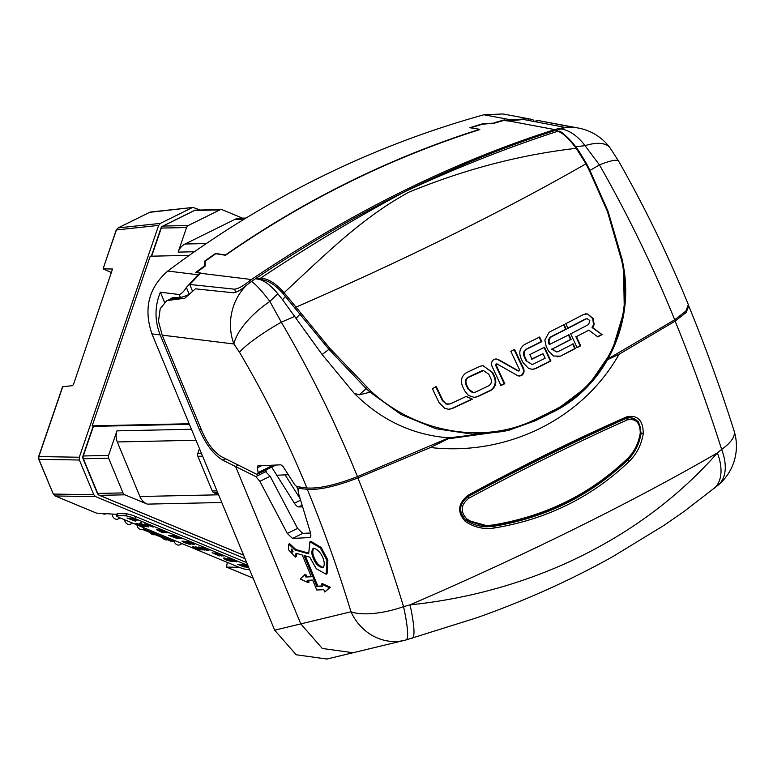 <?xml version="1.0" encoding="UTF-8"?>
<svg xmlns="http://www.w3.org/2000/svg" width="773" height="773" viewBox="0 0 773 773"><rect width="100%" height="100%" fill="white"/><g stroke="black" fill="none" stroke-linecap="round" stroke-linejoin="round"><path stroke-width="1.16" d="M610.216 425.604L609.713 425.594M589.857 435.025A34.833 31.77 -91.2 0 1 590.417 434.436M610.757 425.121A34.833 31.77 -91.2 0 1 611.317 425.102M205.183 263.332L204.362 261.361A1084.819 989.488 -91.2 0 1 215.599 253.428L225.407 255.013A1082.886 987.72 88.8 0 1 479.695 129.313L469.878 127.729A1084.819 989.488 -91.2 0 1 482.758 123.748L494.681 123.081M204.285 266.733L204.362 261.361M204.091 266.26A1083.775 988.532 88.8 0 0 195.743 272.405L200.246 273.13A1082.886 987.72 88.8 0 0 198.072 274.763L186.38 287.421L189.24 294.32A7.257 1.169 -22.5 0 1 180.312 297.363L172.408 297.721L169.789 299.315M201.086 429.063L199.511 429.846C206.169 444.89 213.966 455.017 222.895 460.206L235.62 466.563L300.784 623.888L322.293 648.47L353.068 652.741L322.302 648.479L300.784 623.888L350.981 611.781C338.584 570.928 324.022 530.094 307.287 489.28L299.025 488.43L301.422 487.241M199.511 429.846L160.185 334.912L151.943 333.897L274.676 630.188L300.784 623.888L235.61 466.534L238.403 465.143M307.287 489.28C319.085 490.198 335.946 486.42 357.851 477.946C375.311 520.809 390.549 563.71 403.554 606.66A50.805 18.339 -16.8 0 1 350.981 611.781A50.805 46.341 76.4 0 0 404.521 640.334L326.96 659.04L296.185 654.77L274.676 630.188M528.471 120.433L527.746 118.684L530.23 119.061L533.08 119.854L533.737 121.438M527.746 118.684L511.32 119.921L483.927 114.771L503.001 113.96L530.23 119.061M508.866 120.888L504.257 119.902A1083.775 988.532 88.8 0 0 494.527 122.694M504.489 120.462L504.257 119.902M225.407 255.013L225.513 255.264A1082.857 987.691 -91.2 0 1 479.801 129.574L479.695 129.313M511.32 119.921A1082.886 987.72 88.8 0 0 508.76 120.636M483.927 114.771A1088.597 992.938 88.8 0 0 167.78 271.043L198.072 274.763M180.312 297.363L179.133 294.523L160.388 292.204C154.619 306.33 154.552 320.573 160.185 334.912M179.133 294.523C181.52 293.846 183.935 291.479 186.38 287.421M151.943 333.897C143.382 308.707 148.658 287.759 167.78 271.043M164.572 302.311L160.388 292.204M625.869 418.406L625.917 418.522A1.449 0.763 66 0 1 627.203 419.923C577.006 442.291 524.229 468.38 468.892 498.179C460.795 504.672 460.061 511.542 466.689 518.78C474.796 524.316 483.753 526.355 493.551 524.886C545.69 516.171 590.292 494.121 627.357 458.747C634.285 451.934 638.585 443.344 640.266 432.986C640.112 422.551 635.754 418.193 627.203 419.923M536.539 121.429L533.621 121.158M608.003 358.904L674.723 319.79C653.021 266.472 627.927 214.846 599.442 164.91L585.035 145.653A50.805 21.509 143.8 0 1 610.158 148.02L610.158 148.02A50.805 50.805 0 0 0 578.504 128.076L536.945 120.288L570.861 126.849M569.952 127.043L569.749 126.55C572.039 126.743 570.319 127.168 564.599 127.825L555.971 130.202L558.502 131.304A1.449 1.372 108.6 0 0 557.758 131.275L555.971 130.202M559.15 131.719C563.855 133.275 569.817 138.869 577.035 148.503L586.659 163.895L590.07 170.785L608.071 211.367L622.661 261.825L623.55 266.849L624.284 310.302L612.013 351.135L588.282 385.737L554.975 410.985M590.07 170.785L608.061 211.348L622.342 260.076M559.952 128.956A50.805 29.277 -108.3 0 1 585.035 145.653L574.967 146.851M610.158 148.02L618.719 161.306A50.805 8.252 150.4 0 0 599.442 164.91A619.134 99.572 157.5 0 1 589.915 170.447M618.719 161.306C645.001 207.637 668.21 255.409 688.347 304.63L685.815 311.113L674.723 319.79M578.504 128.076A50.805 45.974 100.6 0 0 564.599 127.825M168.108 300.417L184.766 298.262L171.287 298.842L166.582 300.9L160.204 308.678L158.484 321.288L162.185 335.134L201.966 431.179C207.589 443.886 214.169 452.427 221.706 456.814L256.974 474.419L275.98 465.037M255.448 278.753L259.97 279.517A1.449 1.217 -90.6 0 1 260.501 278.212L255.544 278.686L251.496 281.42A50.805 7.769 57.1 0 1 269.864 301.451L281.314 322.167C310.379 371.794 335.762 423.275 357.455 476.612L448.91 437.837C412.637 435.064 381.041 420.183 354.111 393.196L322.119 354.507L282.531 299.692L285.488 296.494A1.449 0.589 -39.9 0 1 286.425 295.489L329.936 348.459L370.963 391.186C416.28 433.064 484.072 444.871 535.225 419.468A667.669 107.379 -22.5 0 0 552.859 410.743C603.761 385.746 633.406 325.375 622.845 266.675L621.946 261.641L607.385 211.309L589.345 170.659L585.953 163.818L576.204 148.329C520.055 154.774 464.177 169.432 408.579 192.322C362.305 217.715 327.53 252.327 284.087 292.725L286.425 295.489M322.119 354.507L328.94 349.338L299.914 314.215L296.272 318.196M359.126 394.868L370.045 392.162L366.16 388.616L359.126 394.868L354.111 393.196M367.069 387.631L366.16 388.616L328.94 349.338L329.936 348.459M483.55 370.615L468.525 377.34C465.916 379.195 465.278 381.698 466.631 384.867L468.486 388.78C470.061 391.843 472.39 392.945 475.482 392.095L488.807 385.756C491.415 383.91 492.043 381.398 490.71 378.219L488.865 374.306L483.55 370.615L481.25 371.021L467.926 377.359C465.307 379.205 464.679 381.707 466.032 384.877L467.878 388.8L473.482 392.481M468.486 388.78L467.878 388.8M494.556 376.383L492.71 372.46L482.835 365.648L479.637 366.402L466.303 372.741C461.413 376.151 460.215 380.809 462.708 386.713L464.554 390.626L468.428 395.409L474.409 397.448L477.598 396.694L490.932 390.365C495.802 386.954 497.01 382.297 494.556 376.383L493.957 376.393L492.101 372.47L483.231 365.706M492.71 372.46L492.101 372.47M474.1 397.448L476.999 396.713L490.333 390.375C495.203 386.973 496.411 382.306 493.957 376.393M472.448 399.129L466.351 396.385L450.099 403.97L446.127 403.844L442.987 400.627L436.349 386.722L432.339 388.577L438.977 402.482L444.775 408.405L448.968 409.323L452.224 408.569L472.448 399.129L465.752 396.404M448.659 409.323L451.616 408.588L471.849 399.139M446.127 403.844L442.388 400.646L435.74 386.742M448.118 404.347L445.528 403.854M575.373 348.555L573.237 343.917L557.845 351.773L556.782 351.957L552.125 349.125L571.15 339.434L568.967 334.786L549.787 344.314C548.444 341.144 548.985 338.651 551.4 336.806L566.3 329.201L564.077 324.592L549.178 332.206L544.82 340.13L546.144 346.178L548.444 350.981L553.584 356.015L560.473 356.16L575.373 348.555L574.774 348.565L572.638 343.927M566.3 329.201L565.701 329.211L563.478 324.612M549.787 344.314L549.188 344.323C547.844 341.164 548.386 338.661 550.791 336.825L565.701 329.211M549.883 344.516L549.188 344.323M571.15 339.434L570.551 339.444L568.358 334.806M552.125 349.125L570.551 339.444M556.782 351.957L551.526 349.135M560.473 356.16L574.774 348.565M557.14 356.913L559.874 356.179M495.986 364.837L496.952 363.89L517.147 375.311L519.311 376.016L521.417 375.62C523.852 373.997 524.587 371.649 523.64 368.586L514.586 349.473L510.808 351.329L519.688 370.064L518.77 371.04L498.595 359.638L496.024 358.904L494.247 359.329C491.754 360.875 490.981 363.136 491.937 366.122L500.991 385.534L504.817 383.688L495.986 364.837L495.387 364.856L496.353 363.909M523.64 368.586L523.041 368.595L513.987 349.483M521.417 375.62L520.818 375.63C523.253 374.006 523.988 371.658 523.041 368.595M504.817 383.688L504.218 383.708L495.387 364.856M500.392 385.553L504.218 383.708M498.595 359.638L496.073 358.952M518.171 371.05L497.986 359.648M518.712 376.036L520.818 375.63M300.861 313.258L299.914 314.215L283.169 293.759A1.449 0.647 -40.9 0 1 284.087 292.725C275.893 283.353 268.067 278.512 260.607 278.212A1.449 1.217 -89.8 0 0 260.076 279.555C265.825 281.652 271.738 286.387 277.807 293.75L269.864 301.451A50.805 20.91 142 0 0 233.89 343.985L162.185 335.134M526.713 360.711L524.857 356.759C523.524 353.609 524.094 351.106 526.568 349.261L541.854 341.627L539.641 337.018L524.345 344.652C519.698 348.063 518.625 352.72 521.137 358.624L522.983 362.547L528.626 368.47L532.549 369.359L535.641 368.615L550.927 360.981L544.53 347.232L529.834 354.575L531.998 359.174L543.023 353.686L545.139 358.218L533.467 364.025L531.911 364.402L526.113 360.72L524.258 356.778C522.925 353.619 523.495 351.116 525.969 349.27L541.255 341.637L539.032 337.038M541.854 341.627L541.255 341.637M524.857 356.759L524.258 356.778M531.911 364.402L526.113 360.72M543.023 353.686L531.399 359.194M532.249 369.359L535.042 368.624L550.328 360.991L543.931 347.251M550.927 360.981L550.328 360.991M597.829 336.883L602.099 334.632L592.06 327.539L593.548 324.66L592.707 318.669L587.644 313.944L583.683 314.418L565.749 323.732L567.981 328.361L585.895 319.027L587.132 318.708L589.818 320.495L588.63 324.515L570.687 333.839L577.122 347.657L580.716 345.802L576.445 336.593L588.862 330.139L597.829 336.883M597.229 336.902L601.5 334.651M588.862 330.139L576.445 336.593M567.382 328.37L585.296 319.036L587.132 318.708M602.099 334.632L592.669 327.53L594.147 324.65L593.306 318.66L587.644 313.944M593.306 318.66L592.707 318.669M576.523 347.666L580.108 345.821L575.846 336.603M592.669 327.53L592.06 327.539M535.36 420.715A666.22 107.147 157.5 0 0 552.801 412.096A1.449 0.57 -116.5 0 0 552.898 412.067L535.283 420.773A1.449 0.522 -116.1 0 1 535.196 420.802L508.392 430.426L472.38 434.165L435.904 428.725L401.177 414.579L370.045 392.162L370.963 391.186M283.169 293.759C275.14 284.58 267.448 279.845 260.076 279.555L259.97 279.517M282.531 299.692L277.807 293.75M294.899 316.312A619.134 99.572 157.5 0 1 281.314 322.167A50.805 7.914 149.5 0 0 239.504 352.256L233.89 343.985A50.805 44.969 97 0 1 247.08 284.773C241.582 289.662 237.031 292.339 233.427 292.793L195.424 288.831L184.766 298.262M256.974 474.419L258.153 472.583L257.245 467.839L257.873 465.858L280.937 464.815L283.15 466.66L294.784 484.806L296.861 486.652L306.881 487.947C287.672 441.083 265.207 395.853 239.504 352.256M251.496 281.42L247.08 284.773M255.544 278.686C354.797 211.986 454.901 162.504 555.874 130.231M260.607 278.212L260.501 278.212C309.548 245.64 357.812 216.72 405.284 191.472C457.935 167.161 508.76 147.102 557.758 131.275L557.826 131.294C562.686 132.821 568.822 138.493 576.204 148.329A1.449 0.686 143.9 0 1 576.996 148.435L579.045 151.315A1.449 0.638 145.3 0 0 578.272 151.218M577.035 148.503A1.449 0.686 143.9 0 0 576.996 148.435C566.551 135.971 560.406 130.27 558.57 131.323A1.449 1.362 108.4 0 0 557.826 131.294M504.972 431.247L458.949 436.668L507.388 430.658M458.949 436.668L448.91 437.837M357.455 476.612C335.627 485.067 318.766 488.845 306.881 487.947M562.773 126.956C565.16 127.168 563.208 127.845 556.898 128.985L554.743 129.593L508.682 120.936L523.495 119.486L562.773 126.956L564.155 127.903M189.743 284.464L200.507 273.275L251.447 279.517L249.36 281.005C243.35 285.952 238.422 288.677 234.567 289.189L189.743 284.464L192.264 290.561M196.844 272.579L200.903 272.975A1082.857 987.691 88.8 0 0 200.507 273.275M225.513 255.264L215.86 253.708A1084.761 989.43 88.8 0 0 205.193 261.235L205.174 266.086A1083.678 988.445 88.8 0 0 196.728 272.299M470.641 127.854A1084.761 989.43 -91.2 0 1 482.371 124.221L494.189 123.226A1083.678 988.445 -91.2 0 1 504.035 120.385L508.219 121.071A1082.857 987.691 -91.2 0 1 508.682 120.936M251.447 279.517C351.763 211.957 452.862 161.982 554.743 129.593M288.319 474.719L276.782 475.24M298.146 490.014L296.745 486.632M640.266 432.986L640.856 433.131C640.662 423.411 637.078 418.261 630.092 417.681L625.917 418.522C575.779 440.861 523.079 466.911 467.81 496.681L468.892 498.179M627.357 458.747A1.449 0.57 46.1 0 1 627.541 459.674A1.449 0.57 46.1 0 1 627.405 459.742C590.234 495.213 545.516 517.311 493.242 526.055L489.57 526.471L465.539 519.746A1.449 0.522 -54.9 0 0 466.689 518.78M308.659 553.855L309.944 541.776L320.341 547.97L326.95 560.522L326.158 574.233L316.321 568.744L309.731 557.13L304.089 555.526L316.969 586.62L322.447 586.369L321.491 584.059L329.395 587.741L324.776 591.992L323.819 589.683L316.775 590.002L312.659 580.079L307.181 580.32L308.137 582.639L300.233 578.958L304.852 574.697L305.808 577.016L311.287 576.764L302.282 555.014L296.011 553.236L295.267 557.12L288.464 549.622L288.773 544.134L294.928 549.97L308.659 553.855M309.944 541.776L310.852 541.322L321.249 547.526L327.858 560.077L327.066 573.788L326.158 574.233M305.325 555.884L317.867 586.176L316.969 586.62M317.867 586.176L322.283 585.973M291.237 550.666L291.208 549.004L292.832 552.251L291.237 550.666M313.355 558.222C311.442 554.241 311.384 550.927 313.191 548.27C320.476 548.801 327.105 563.353 322.921 567.74C318.582 566.88 315.394 563.701 313.355 558.222M329.395 587.741L330.303 587.296L322.389 583.605L321.491 584.059M330.303 587.296L324.776 591.992M304.968 574.977L305.75 574.252L304.852 574.697M305.75 574.252L306.717 576.571L305.808 577.016M306.717 576.571L311.123 576.368M323.336 567.45C319.075 565.962 316.051 562.734 314.253 557.768C312.543 554.222 312.34 550.994 313.674 548.105M293.054 551.574L291.885 549.236M288.773 544.134L289.682 543.69L295.837 549.526L294.928 549.97M297.025 553.526L296.165 556.676L295.267 557.12M295.837 549.526L308.456 553.101M235.61 466.534L255.805 476.612L259.883 481.318L287.324 533.457L297.576 528.394L302.745 533.38L310.543 533.022M301.866 487.299L299.808 488.314C298.107 488.372 297.702 490.121 298.6 493.561L310.379 532.413C311.229 535.621 310.92 537.37 309.442 537.679L310.35 537.225M309.944 537.554L292.503 538.443L287.324 533.457M308.243 580.272L309.045 582.195L307.693 581.567M412.309 638.198A50.805 7.295 74.3 0 0 410.009 604.863L403.554 606.66A50.805 6.841 74.6 0 1 406.076 639.928A50.805 50.805 0 0 1 404.54 640.334A50.805 46.341 76.4 0 0 404.53 640.334A50.805 46.341 76.4 0 0 405.989 639.957A50.805 6.841 74.6 0 0 406.076 639.928L476.893 617.743C525.186 600.631 570.542 580.223 612.989 556.512L664.017 525.35L684.115 511.426L718.049 485.212A50.805 50.805 0 0 0 734.07 430.832A50.805 18.562 -17.5 0 1 721.644 449.432A50.805 29.625 50.3 0 1 718.049 485.212M734.07 430.832C721.083 389.689 705.971 348.063 688.753 305.963L686.211 312.447L675.129 321.114C692.656 364.073 708.165 406.849 721.644 449.432L717.383 452.92A629.338 101.215 -22.5 0 1 410.009 604.863C532.066 592.311 643.01 537.486 717.383 452.92A50.805 29.297 50.8 0 1 713.788 488.72M259.883 481.318L270.125 476.255L264.897 470.97M270.125 476.255L297.576 528.394M357.851 477.946L430.426 447.519L450.881 437.479M447.751 438.88L508.161 430.484M675.129 321.114L619.047 354.295L607.578 359.667M430.426 447.519C507.001 456.273 582.446 419.246 619.047 354.295M629.425 461.172C592.012 497.068 546.936 519.35 494.198 528.017C483.676 529.563 474.062 527.36 465.346 521.427C456.93 512.257 457.838 503.542 468.061 495.271C523.398 465.085 576.291 438.938 626.729 416.84C637.57 414.705 643.088 420.251 643.271 433.479C641.455 444.601 636.846 453.828 629.425 461.172A1.449 0.57 -134.1 0 0 627.763 459.935C634.913 452.843 639.368 443.924 641.117 433.18L638.566 421.807L629.695 417.343L626.816 417.98M629.695 417.343L626.488 418.135C576.204 440.166 523.476 466.235 468.293 496.334L468.235 496.334C523.398 466.245 576.117 440.195 626.381 418.164A1.449 0.763 -113.7 0 0 626.488 418.135A1.449 0.763 -113.7 0 0 626.729 416.84M465.346 521.427A1.449 0.522 -55 0 0 465.733 519.968C458.196 511.639 459.046 503.764 468.293 496.334L468.061 495.271M465.8 520.065L486.575 526.771L493.483 526.307C545.854 517.697 590.62 495.57 627.763 459.935L627.28 459.925M491.734 526.268L493.483 526.307A1.449 0.483 -98.9 0 1 494.198 528.017M300.166 498.73L285.102 474.864M271.903 467.51L294.436 503.213L300.6 500.17M302.137 505.223L298.687 506.933A7.257 2.734 63.7 0 1 294.436 503.213M265.931 470.467L266.482 471.801M298.687 506.933L302.62 506.846M242.461 218.131L222.402 209.812A3.633 3.314 88.8 0 0 219.87 209.898L188.283 225.513A3.633 3.314 88.8 0 0 186.554 227.533L178.148 252.104A14.513 13.238 -91.2 0 1 185.056 244.017L234.731 219.464A14.513 13.238 -91.2 0 1 239.891 218.189L246.017 218.054M124.859 494.807L147.305 504.122A14.513 13.238 -91.2 0 1 139.903 496.508L117.312 441.963A14.513 13.238 -91.2 0 1 116.965 430.861L108.549 455.432A3.633 3.314 88.8 0 0 108.635 458.205L123.004 492.903A3.633 3.314 88.8 0 0 124.859 494.807L99.582 495.348A3.633 3.314 -91.2 0 1 97.727 493.445L123.004 492.903M217.764 492.788L214.082 492.874L218.566 494.73M214.082 492.874A3.633 3.314 -91.2 0 1 212.237 490.971L197.869 456.273A3.633 3.314 -91.2 0 1 197.782 453.5L201.453 453.422M199.453 448.591L197.782 453.5M162.523 226.354A3.633 1.372 63.7 0 1 162.765 226.112A3.633 1.372 63.7 0 1 163.006 226.064L188.283 225.513M219.87 209.898L194.593 210.44A3.633 1.372 -116.3 0 0 194.352 210.498A3.633 1.372 -116.3 0 0 194.168 210.652M108.635 458.205L83.358 458.756A3.633 0.58 157.5 0 1 83.02 458.65L97.388 493.348A3.633 0.58 -22.5 0 0 97.727 493.445L83.358 458.756A3.633 3.314 -91.2 0 1 83.271 455.983L108.549 455.432M79.377 460.012L38.901 459.336L38.824 456.563L79.29 457.239L79.377 460.012L93.775 494.73L95.62 496.624L245.041 558.657M38.756 456.795L62.729 386.722L72.536 385.659L73.551 384.278L112.549 268.985M95.62 496.624L55.154 495.957L53.298 494.053L93.775 494.73M96.258 513.011L55.154 495.957A2.174 0.831 112.5 0 1 55.047 495.928A2.174 0.831 112.5 0 1 54.922 495.851M230.924 561.556L230.083 561.217L230.924 561.556M224.392 558.85L223.561 558.502L224.392 558.85M189.105 544.202L188.264 543.854L189.105 544.202M239.195 567.314L226.566 567.102L253.109 578.117M227.359 562.415L226.46 567.082L253.119 578.146M200.236 210.034L193.018 207.435L149.604 212.324A2.174 0.821 -116.3 0 0 149.518 212.391M191.984 207.744L160.369 223.378L158.639 225.397L79.29 457.239M158.639 225.397L116.394 229.958L118.105 227.929L160.369 223.378M117.892 228.054A2.174 0.821 63.7 0 1 117.998 227.967L116.211 230.016L103.089 268.82L116.317 230.18M112.616 269.023L103.089 268.82L111.737 272.724M96.48 513.108L116.897 514.345M143.363 526.703L138.27 525.138L135.951 523.611L143.459 526.442M144.454 523.939L146.29 524.654M144.193 525.398L141.121 523.785L146.136 525.369L148.648 526.944L144.319 525.099M151.672 526.355L148.976 525.07M147.285 524.258L146.667 524.026M146.822 524.036L153.189 527.08L144.348 523.939L148.252 524.877L146.822 524.036M164.195 532.752L156.764 529.186L164.234 532.626M159.644 529.776L164.407 532.133M177.162 538.501L168.562 535.37L173.142 536.742L170.562 535.447L177.259 538.23M177.22 537.805L176.621 537.689M174.031 536.394L176.659 537.486M178.321 537.225L173.877 534.887M174.398 535.602L181.839 538.684L175.954 537.09L173.635 535.563L174.398 535.602M192.651 546.801L200.854 549.912L198.941 549.835L192.651 546.801M223.233 556.029L215.609 553.41L221.445 555.961L214.005 552.869L222.141 555.545L216.218 552.956L223.281 555.893M232.354 560.792L227.475 558.637L234.915 561.729L226.856 559.092L232.702 561.642L225.262 558.55L232.393 560.676M229.774 558.811L230.712 559.208M239.93 564.348L240.751 564.686M240.963 564.899L239.852 564.445M244.2 567.024L237.582 564.28L244.239 566.918M248.22 566.329L243.708 564.792L248.51 567.005M245.872 565.256L247.602 566.058M245.688 565.324L244.432 564.783M245.524 565.894L242.896 564.445L248.152 566.145M247.853 565.45L134.908 518.557A7.257 0.937 -160.5 0 0 125.796 515.871L117.061 515.533A7.257 0.937 -160.5 0 0 116.423 515.688A7.257 0.937 -160.5 0 0 120.346 517.997L238.132 566.889A7.257 0.937 -160.5 0 0 247.244 569.575L249.602 569.662M246.809 567.382A7.257 0.937 19.5 0 1 246.191 567.256M116.423 515.688L117.138 513.659A7.257 0.937 19.5 0 1 117.786 513.504L117.061 515.533M125.796 515.871L126.521 513.842L117.786 513.504M126.521 513.842A7.257 0.937 19.5 0 1 135.633 516.528L134.908 518.557M246.693 562.628L135.633 516.528M242.384 565.546L246.597 567.43L240.094 564.338L248.597 567.508L242.384 565.546M229.774 558.802L232.953 560.319L232.016 560.28L228.943 558.666L233.958 560.251L236.461 561.826L235.166 561.556L234.345 561.217L235.862 561.44L236.094 560.763M235.668 561.488L229.513 559.111M218.759 555.584L212.073 552.763L217.029 554.338L219.58 555.922L218.459 555.7L217.638 555.362L218.962 555.536L219.203 554.859L218.962 555.536M199.685 547.071L207.889 550.183L205.966 550.115L199.685 547.071M201.656 547.11L202.487 547.458M205.203 548.579L206.323 549.052M195.55 546.907L202.99 549.999L193.54 546.83L198.12 548.202L195.55 546.907M199.705 547.854L203.115 549.274M201.395 549.632L198.767 548.54L201.395 549.632M193.849 544.124L186.824 541.525L192.129 542.897L194.641 544.463L193.347 544.202L192.525 543.863L194.033 544.086L194.274 543.4M188.573 543.883L182.786 541.477L188.573 543.883M188.573 542.946L186.94 542.269M183.22 541.419L190.158 544.25L184.264 542.656L181.955 541.139L182.718 541.168M188.709 542.878L190.342 543.554M173.693 535.573L174.514 535.911M171.625 535.486L179.065 538.578L171.625 535.486M161.19 530.471L165.857 532.819L159.393 529.766L168.195 532.906L161.19 530.471M156.455 529.66L163.895 532.742L162.485 532.684L156.455 529.66M141.759 522.886L140.145 522.819L141.759 522.886M139.662 523.756L147.092 526.848L139.043 524.21L144.88 526.761L137.439 523.669L145.575 526.345L139.662 523.756M134.029 519.292L131.381 518.19L136.357 520.094L136.666 519.398M136.357 520.094L132.618 518.239L137.014 520.422L129.806 518.132L133.99 519.398M134.454 519.127L135.256 519.359M223.774 558.493L231.977 561.613L226.093 560.019L223.774 558.493M248.568 567.16L245.476 566.02M202.7 547.294L208.961 550.26L202.623 547.902L201.618 547.11L202.7 547.294M204.391 550.047L195.927 546.926L199.84 547.864L198.4 547.023L204.391 550.047M190.883 544.279L183.443 541.197L191.578 543.863L185.655 541.284L193.095 544.366L185.037 541.738L190.883 544.279M135.459 521.147L126.994 518.016L129.748 518.915L130.908 518.954L129.468 518.113L135.459 521.147M186.776 541.448L187.829 541.815M190.168 542.617L190.941 542.878M187.868 541.419L188.892 541.844M188.168 541.67L187.317 541.322M202.99 548.569L200.41 547.506M198.864 547.245L198.246 547.013M203.367 548.598L204.951 549.381M228.45 560.154L224.015 557.816M176.418 538.163L173.79 537.071L176.418 538.163M180.264 538.317L174.466 535.911L180.264 538.317M200.516 548.192L203.686 549.68L200.516 548.192M230.393 561.246L224.605 558.831L230.393 561.246M131.584 519.292L134.753 520.78L131.584 519.292M136.869 523.707L138.638 525.147L142.995 526.374L136.512 524.007L136.753 523.331M131.226 518.586L133.864 519.678M134.85 520.161L133.449 519.64M129.932 518.335L129.313 518.113M135.149 520.045L135.855 520.374M189.288 255.361L150.233 256.211L92.171 425.846L189.163 423.749M92.171 425.846L93.407 426.367L189.385 424.28M174.022 540.269A4.358 3.488 56.6 0 0 176.138 544.25A4.358 3.488 56.6 0 0 180.032 544.723L182.042 543.603M162.504 537.708A4.358 3.488 56.6 0 0 167.345 539.718M150.175 532.597A4.358 3.488 56.6 0 0 154.948 534.578M136.966 524.896A4.358 3.488 56.6 0 0 139.121 528.79A4.358 3.488 56.6 0 0 142.966 529.234L143.672 528.838M102.258 513.446A4.358 3.488 56.6 0 0 105.911 513.755L106.056 513.668M112.259 514.035A4.358 3.488 56.6 0 0 114.191 518.297A4.358 3.488 56.6 0 0 118.259 518.915L120.095 517.891M124.608 519.765A4.358 3.488 56.6 0 0 126.782 523.64A4.358 3.488 56.6 0 0 130.618 524.075L132.483 523.031M145.836 528.577L145.44 529.718L153.189 532.935L153.585 531.785M155.073 532.413L153.189 532.935L173.336 541.303L171.248 541.342L143.363 529.766L145.44 529.718M167.47 537.554L165.586 538.085M173.732 540.153L173.336 541.303M144.02 527.824L143.363 529.766M225.716 458.814L222.895 460.206M536.452 120.259L537.206 122.095M466.631 384.867L466.032 384.877M468.525 377.34L467.926 377.359M481.859 371.011L481.25 371.021M490.932 390.365L490.333 390.375M477.598 396.694L476.999 396.713M452.224 408.569L451.616 408.588M442.987 400.627L442.388 400.646M551.4 336.806L550.791 336.825M294.89 308.127L295.866 307.21A623.057 100.21 -22.5 0 0 585.953 163.818L586.649 163.866L590.06 170.756L589.345 170.659M526.568 349.261L525.969 349.27M535.641 368.615L535.042 368.624M585.895 319.027L585.296 319.036M508.421 430.416L535.283 420.773A1.449 0.522 -116.1 0 0 535.225 419.468M261.583 465.694L257.245 467.839M258.153 472.583L273.159 465.162M579.074 151.373A1.449 0.638 145.3 0 0 579.045 151.315L586.649 163.866M608.061 211.348L607.385 211.309M622.845 266.675L623.55 266.84L622.661 261.825L621.946 261.641M623.55 266.84C634.266 326.013 604.032 387.031 552.898 412.067A1.449 0.57 -116.5 0 0 552.859 410.743M249.36 281.005L249.979 282.493M234.567 289.189L235.881 292.387M556.898 128.985L557.236 129.806M493.551 524.886A1.449 0.483 80.9 0 1 493.261 526.055A1.449 0.483 80.9 0 1 493.242 526.055M489.57 526.471L493.261 526.055C545.39 517.398 590.157 495.271 627.541 459.674C634.681 452.64 639.126 443.799 640.856 433.131L640.74 433.141M302.745 533.38L292.503 538.443M255.805 476.612L266.057 471.549M640.846 433.18L643.271 433.479M486.575 526.771C478.941 526.577 471.994 524.307 465.733 519.968A1.449 0.522 -55 0 0 465.607 519.929M567.749 445.171A98.335 89.697 -91.2 0 1 567.421 445.712M244.036 219.261L234.731 219.464M185.056 244.017L206.323 243.553M194.419 251.756L178.148 252.104M116.965 430.861L191.443 429.247M196.004 440.252L117.312 441.963M139.903 496.508L218.595 494.807M221.783 502.508L147.305 504.122M212.237 490.971L216.962 490.865M202.594 456.167L197.869 456.273M221.165 209.58L195.888 210.121A3.633 3.314 -91.2 0 0 194.593 210.44L163.006 226.064A3.633 3.314 -91.2 0 0 161.277 228.083A3.633 0.551 -161.1 0 0 160.939 228.19L151.363 256.182M186.554 227.533L161.277 228.083L151.653 256.182M93.147 426.252L82.933 456.089A3.633 0.551 18.9 0 1 83.271 455.983L93.407 426.367M97.388 493.348A3.633 3.633 0 0 0 99.35 495.309A3.633 1.382 112.5 0 0 99.582 495.348L243.582 555.13M243.611 555.198L99.35 495.309A3.633 1.382 112.5 0 1 99.089 495.097M62.545 386.8L38.65 456.63L38.737 459.278L53.298 494.053L38.814 459.104M53.202 493.831L55.047 495.928L96.354 513.079M149.72 212.295A2.174 0.821 -116.3 0 0 149.604 212.324L117.998 227.967A2.174 0.821 63.7 0 1 118.105 227.929L149.72 212.295M611.385 425.073L610.892 425.063M592.05 434.001L591.384 433.982M536.781 122.008L536.008 120.163M586.166 313.799L585.557 313.809M173.065 297.692L166.582 300.9M195.888 210.121A3.633 3.633 0 0 0 194.352 210.498L162.765 226.112A3.633 3.633 0 0 0 160.939 228.19M82.933 456.089A3.633 3.633 0 0 0 83.02 458.65M193.018 207.435L150.754 211.995M229.484 559.043L229.726 558.367"/></g></svg>
